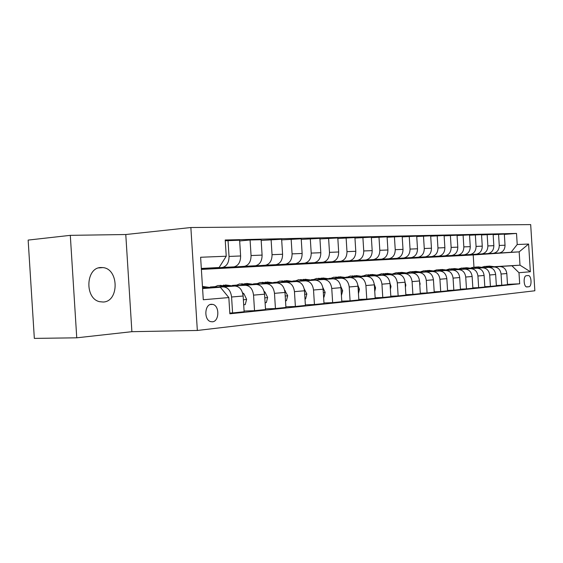 <?xml version="1.0" encoding="UTF-8"?>
<svg xmlns="http://www.w3.org/2000/svg" width="563" height="563" viewBox="0 0 563 563"><rect width="100%" height="100%" fill="white"/><g stroke="black" fill="none" stroke-linecap="round" stroke-linejoin="round"><path stroke-width="0.84" d="M103.261 302.028C119.349 301.543 118.927 268.713 102.853 267.594L101.094 267.531C85.766 267.228 84.38 298.622 99.658 301.698L103.261 302.028M212.434 321.797C219.38 321.466 219.718 305.744 212.828 304.407L211.336 304.287C204.51 304.421 203.848 319.918 210.611 321.607L212.434 321.797M125.781 234.525L70.305 235.348L28.15 240.084L34.336 338.398L76.751 337.814L131.89 331.684L197.339 330.467L190.864 227.529L125.781 234.525L131.89 331.684M197.339 330.467L534.85 290.775L530.684 224.602L190.864 227.529M528.171 275.56L526.335 275.729C523.126 275.722 523.583 286.947 526.792 286.954L528.875 286.75C532.063 286.68 531.563 275.525 528.368 275.56L528.171 275.56M494.856 266.651L519.994 265.18L519.156 251.858L511.056 252.28L517.214 244.511L516.517 233.427L225.214 239.993L226.235 256.228L219.12 267.516L201.322 268.445M517.214 244.511L528.608 244.053L530.346 271.746L518.987 272.717L511.901 265.778L495.137 266.756M507.495 284.357L519.684 283.794L518.987 272.717M519.684 283.794L229.859 313.795L228.831 297.56L203.292 299.748L200.618 257.256L226.235 256.228M70.305 235.348L76.751 337.814M473.969 267.136L473.201 254.955L519.156 251.858L528.608 244.053M511.901 265.778L519.994 265.18L530.346 271.746M210.196 287.024L214.587 286.701M232.336 285.413L236.157 285.138M253.456 283.879L256.742 283.639M273.611 282.415L276.419 282.211M292.873 281.021L295.237 280.846M311.304 279.677L313.253 279.537M328.954 278.396L330.523 278.284M345.865 277.172L347.089 277.08M362.086 275.997L362.987 275.926M377.66 274.864L378.266 274.821M202.589 288.559L220.365 287.25L202.567 288.221M229.81 313.028L232.582 312.937L231.583 297.004C230.703 290.635 227.924 287.264 223.251 286.884L211.35 287.538M232.582 312.937L244.131 311.747L243.139 296.018C242.266 289.727 239.5 286.405 234.841 286.032L210.956 287.348M214.109 286.982L210.682 287.221M244.082 311.036L254.525 310.677L253.547 295.125C252.681 288.918 249.93 285.624 245.278 285.265L233.49 285.913M254.525 310.677L265.525 309.544L264.561 294.189C263.702 288.052 260.958 284.808 256.327 284.456L233.11 285.737M235.672 285.42L232.822 285.61M265.483 308.876L275.441 308.531L274.484 293.344C273.632 287.278 270.894 284.069 266.278 283.724L254.596 284.371M275.441 308.531L285.927 307.447L284.984 292.45C284.139 286.454 281.416 283.288 276.813 282.95L254.244 284.202M256.249 283.928L253.934 284.069M285.884 306.821L295.385 306.476L294.456 291.641C293.612 285.715 290.902 282.584 286.321 282.253L274.751 282.893M295.385 306.476L305.399 305.449L304.477 290.782C303.647 284.927 300.945 281.838 296.384 281.507L274.406 282.739M275.919 282.499L274.09 282.598M305.364 304.85L314.435 304.513L313.528 290.015C312.697 284.224 310.009 281.162 305.463 280.846L294.006 281.486M314.435 304.513L324.006 303.534L323.106 289.199C322.282 283.471 319.608 280.451 315.083 280.135L293.682 281.338M323.971 302.971L332.649 302.641L331.755 288.46C330.938 282.795 328.278 279.811 323.767 279.494L312.423 280.135M294.731 281.127L293.372 281.204M332.649 302.641L341.811 301.698L340.925 287.679C340.115 282.077 337.462 279.128 332.972 278.819L312.113 279.994M341.776 301.17L350.08 300.846L349.208 286.968C348.398 281.43 345.759 278.509 341.291 278.213L330.066 278.847M312.746 279.825L311.818 279.874M350.08 300.846L358.849 299.945L357.984 286.222C357.188 280.74 354.563 277.855 350.109 277.559L329.763 278.713L333.901 277.179L340.334 278.115M358.821 299.446L366.773 299.129L365.922 285.547C365.127 280.121 362.509 277.263 358.075 276.975L346.97 277.608M330.009 278.565L329.482 278.594M366.773 299.129L375.183 298.27L374.332 284.829C373.55 279.466 370.947 276.637 366.534 276.356L346.681 277.482M375.148 297.792L382.777 297.482L381.946 284.181C381.158 278.868 378.575 276.074 374.177 275.793L363.184 276.419M382.777 297.482L390.842 296.659L390.018 283.492C389.237 278.235 386.661 275.469 382.291 275.194L362.91 276.299M390.813 296.208L398.14 295.906L397.316 282.872C396.549 277.665 393.98 274.927 389.631 274.66L378.751 275.279M398.14 295.906L405.881 295.111L405.071 282.211C404.304 277.059 401.757 274.35 397.422 274.082L378.491 275.166M405.853 294.681L412.89 294.386L412.088 281.613C411.321 276.51 408.787 273.829 404.473 273.569L393.706 274.181M412.89 294.386L420.329 293.626L419.534 280.972C418.781 275.926 416.254 273.273 411.961 273.02L393.453 274.075M420.308 293.217L427.064 292.929L426.275 280.402C425.529 275.398 423.017 272.774 418.738 272.52L408.091 273.132M427.064 292.929L434.221 292.19L433.44 279.79C432.694 274.835 430.195 272.239 425.945 271.992L407.851 273.027M434.2 291.81L440.702 291.528L439.928 279.234C439.189 274.329 436.698 271.753 432.468 271.507L421.933 272.119M440.702 291.528L447.592 290.818L446.825 278.65C446.086 273.794 443.616 271.239 439.4 271L421.701 272.02M447.564 290.452L453.827 290.177L453.067 278.115C452.342 273.301 449.879 270.775 445.685 270.536L435.262 271.141M453.827 290.177L460.464 289.495L459.711 277.552C458.986 272.781 456.537 270.282 452.363 270.05L435.037 271.049M460.443 289.143L466.474 288.875L465.728 277.038C465.01 272.309 462.568 269.832 458.416 269.6L448.106 270.198M466.474 288.875L472.864 288.221L472.132 276.489C471.414 271.809 468.986 269.36 464.855 269.128L447.888 270.113M472.843 287.883L478.663 287.623L477.931 275.997C477.22 271.359 474.806 268.924 470.689 268.699L460.492 269.29M478.663 287.623L484.827 286.989L484.103 275.469C483.399 270.873 480.999 268.467 476.903 268.241L460.281 269.205M484.806 286.666L490.415 286.412L489.697 274.99C489.001 270.437 486.608 268.051 482.533 267.833L472.441 268.417M490.415 286.412L496.369 285.8L495.658 274.484C494.961 269.966 492.583 267.601 488.529 267.39L472.244 268.34M496.348 285.49L501.767 285.244L501.063 274.026C500.366 269.543 498.002 267.2 493.969 266.989L483.983 267.573M501.767 285.244L507.509 284.653L506.813 273.534C506.123 269.093 503.772 266.771 499.761 266.566L483.793 267.495M476.46 254.539L511.056 252.28M476.46 254.617L499.261 252.984C503.019 252.111 504.941 249.522 505.032 245.222L504.328 234.102L493.153 234.672M465.137 255.138L493.47 253.294C497.242 252.407 499.177 249.796 499.261 245.461L498.558 234.236M465.144 255.215L488.022 253.575C491.816 252.688 493.758 250.056 493.842 245.679L493.132 234.363L481.555 234.954M453.433 255.75L482.019 253.892C485.834 252.991 487.783 250.338 487.868 245.925L487.15 234.504M453.433 255.834L476.382 254.187C480.218 253.28 482.174 250.605 482.259 246.151L481.534 234.63L469.535 235.25M441.308 256.39L470.168 254.511C474.018 253.596 475.981 250.894 476.066 246.404L475.334 234.778M441.315 256.482L464.327 254.814C468.191 253.899 470.168 251.168 470.253 246.636L469.514 234.912L457.072 235.552M428.753 257.052L457.881 255.152C461.766 254.23 463.75 251.478 463.835 246.897L463.089 235.06M428.76 257.143L451.822 255.468C455.72 254.539 457.719 251.76 457.796 247.143L457.043 235.2L444.13 235.869M415.74 257.734L445.129 255.82C449.056 254.877 451.054 252.076 451.139 247.417L450.379 235.355M415.747 257.833L438.844 256.151C442.785 255.201 444.798 252.372 444.876 247.671L444.108 235.496L430.702 236.2M402.242 258.445L431.898 256.51C435.861 255.553 437.88 252.703 437.958 247.952L437.191 235.658M402.249 258.551L425.368 256.855C429.351 255.891 431.378 253.012 431.455 248.213L430.674 235.813L416.74 236.537M388.238 259.184L418.161 257.235C422.159 256.256 424.192 253.35 424.27 248.508L423.482 235.974M388.245 259.29L411.37 257.587C415.388 256.601 417.429 253.667 417.507 248.783L416.711 236.129L402.221 236.896M373.691 259.951L403.875 257.981C407.908 256.988 409.963 254.026 410.04 249.085L409.238 236.305M373.698 260.064L396.816 258.347C400.87 257.347 402.932 254.356 403.002 249.367L402.193 236.467L387.112 237.269M358.568 260.746L389.019 258.755C393.087 257.748 395.156 254.722 395.233 249.683L394.41 236.65M358.575 260.866L381.672 259.142C385.761 258.121 387.837 255.074 387.907 249.986L387.084 236.819L371.369 237.656M342.846 261.57L373.55 259.564C377.653 258.537 379.743 255.454 379.814 250.31L378.976 237.009M342.853 261.696L365.894 259.965C370.018 258.931 372.115 255.813 372.185 250.619L371.341 237.185L354.957 238.065M326.477 262.428L357.435 260.409C361.573 259.367 363.677 256.214 363.747 250.964L362.889 237.382M326.484 262.562L349.454 260.824C353.613 259.775 355.725 256.594 355.788 251.288L354.922 237.565L337.828 238.487M309.418 263.329L340.622 261.288C344.802 260.226 346.921 257.01 346.984 251.647L346.111 237.769M309.432 263.47L332.297 261.725C336.491 260.648 338.616 257.404 338.68 251.985L337.8 237.959L319.946 238.93M291.641 264.265L323.085 262.203C327.293 261.119 329.425 257.84 329.489 252.358L328.595 238.17M291.648 264.406L314.386 262.661C318.616 261.57 320.755 258.248 320.811 252.71L319.911 238.374L301.247 239.402M273.083 265.236L304.759 263.167C308.996 262.062 311.149 258.706 311.205 253.097L310.29 238.599M273.09 265.391L295.666 263.639C299.924 262.527 302.078 259.135 302.134 253.47L301.212 238.811L281.676 239.887M253.695 266.257L285.589 264.167C289.868 263.041 292.028 259.606 292.077 253.878L291.141 239.043M253.709 266.419L276.074 264.666C280.367 263.526 282.535 260.057 282.584 254.265L281.634 239.261L261.176 240.408M233.427 267.319L265.525 265.215C269.832 264.068 272.006 260.556 272.049 254.687L271.099 239.507M233.434 267.495L255.56 265.743C259.881 264.575 262.055 261.028 262.098 255.095L261.133 239.732L250.078 239.993L239.676 240.95M212.209 268.431L244.504 266.32C248.832 265.145 251.021 261.549 251.056 255.546L250.078 239.993M212.223 268.614L234.053 266.862C238.395 265.68 240.584 262.048 240.619 255.968L239.627 240.232L225.263 240.76M201.357 268.987L222.448 267.474C226.805 266.271 229 262.597 229.028 256.439L228.029 240.5M201.343 268.783L219.12 267.516M473.201 254.955L201.385 269.424M516.517 233.427L504.349 234.398M220.365 287.25L228.831 297.56M495.306 266.827L489.303 266.06M490.746 267.087L484.933 266.376L482.4 267.059M493.582 266.925L487.966 266.137M486.552 266.257L492.484 266.989M484.159 267.643L478.057 266.862M479.444 267.918L473.574 267.186L470.935 267.918M482.378 267.749L476.692 266.946M475.207 267.066L481.245 267.812M472.624 268.495L466.417 267.699M467.747 268.776L461.815 268.03L459.063 268.811M470.781 268.6L465.024 267.784M463.462 267.911L469.605 268.671M460.682 269.374L454.355 268.558M455.622 269.663L449.633 268.896L446.762 269.733M458.768 269.48L452.933 268.65M451.301 268.776L457.55 269.55M448.303 270.282L441.864 269.452M443.06 270.585L437.015 269.804L434.017 270.697M446.318 270.395L440.414 269.543M438.697 269.684L445.059 270.472M447.015 281.634L446.959 280.747M435.459 271.225L428.907 270.381M430.019 271.542L423.925 270.74L420.786 271.697M433.404 271.345L427.423 270.472M425.621 270.613L432.102 271.422M433.672 283.456L433.524 281.092M422.144 272.211L415.466 271.345M416.493 272.534L410.336 271.711L407.063 272.745M420.005 272.33L413.953 271.436M412.053 271.584L418.654 272.408M419.808 285.35L420.118 283.843L419.583 281.739M408.309 273.224L401.503 272.344M402.439 273.562L396.232 272.717L392.798 273.829M406.092 273.351L399.955 272.443M397.957 272.598L404.684 273.435M405.395 287.32L405.853 285.117L405.093 282.527M393.938 274.287L386.992 273.379M387.837 274.631L381.566 273.766L377.977 274.969M391.63 274.413L385.416 273.484M383.312 273.646L390.166 274.498M390.384 289.361L391.011 286.44L390.011 283.407M378.983 275.384L371.911 274.462M372.636 275.743L366.316 274.857L362.551 276.159M376.584 275.525L370.292 274.568M368.075 274.737L375.064 275.61M374.754 291.5L375.563 287.82L374.296 284.35M363.431 276.532L356.203 275.581M356.815 276.905L350.439 275.997L346.498 277.404M360.932 276.672L354.549 275.694M352.213 275.87L359.342 276.764M358.455 293.724L359.461 289.255L357.899 285.364M347.223 277.728L339.848 276.75M344.619 277.876L338.159 276.869M335.689 277.052L342.966 277.967M341.417 295.476L342.67 290.754L340.784 286.44M330.333 278.974L322.803 277.974M323.148 279.375L316.659 278.411L312.486 279.973M327.617 279.121L321.065 278.094M318.461 278.284L325.893 279.22M323.605 297.165L324.006 297.13L325.147 292.324L322.895 287.587M312.704 280.268L305.012 279.248M305.202 280.691L298.664 279.698L294.463 281.296M309.868 280.43L303.232 279.368M300.48 279.572L308.067 280.529M304.991 298.939L305.639 298.876L306.835 293.956L304.196 288.826M294.294 281.627L286.433 280.571M286.454 282.063L279.867 281.043L275.638 282.668M291.338 281.796L284.604 280.705M281.697 280.916L289.452 281.894M285.511 300.79L286.426 300.698L287.686 295.666L284.618 290.107M275.054 283.048L267.01 281.964M266.848 283.499L260.219 282.45L255.961 284.104M271.957 283.217L265.138 282.098M262.055 282.316L269.987 283.33M265.096 302.732L266.313 302.613L267.643 297.461L265.046 292.155L264.089 291.402M254.919 284.533L246.685 283.421M246.327 285.005L239.648 283.921L235.362 285.61M251.675 284.709L244.764 283.562M241.499 283.787L249.613 284.822M243.688 304.766L245.229 304.618L246.629 299.333L244.018 293.9L242.526 292.718M233.821 286.088L225.397 284.941M224.82 286.581L218.099 285.462L213.792 287.186M230.422 286.278L223.42 285.096M219.957 285.328L228.261 286.391M211.702 287.721L203.067 286.539M208.134 287.918L202.462 286.546M202.483 286.856L205.868 288.038M223.251 286.884L234.841 286.032M245.278 285.265L256.327 284.456M266.278 283.724L276.813 282.95M286.321 282.253L296.384 281.507M305.463 280.846L315.083 280.135M323.767 279.494L332.972 278.819M341.291 278.213L350.109 277.559M358.075 276.975L366.534 276.356M374.177 275.793L382.291 275.194M389.631 274.66L397.422 274.082M404.473 273.569L411.961 273.02M418.738 272.52L425.945 271.992M432.468 271.507L439.4 271M445.685 270.536L452.363 270.05M458.416 269.6L464.855 269.128M470.689 268.699L476.903 268.241M482.533 267.833L488.529 267.39M493.969 266.989L499.761 266.566M493.111 253.329L498.909 253.019M481.661 253.927L487.664 253.61M469.802 254.546L476.024 254.223M457.508 255.187L463.954 254.849M444.756 255.855L451.449 255.511M431.525 256.552L438.471 256.186M417.781 257.27L424.995 256.89M403.495 258.016L410.99 257.622M388.632 258.797L396.429 258.389M373.156 259.606L381.285 259.177M357.041 260.451L365.507 260.007M340.228 261.331L349.06 260.866M322.683 262.245L331.903 261.767M304.351 263.21L313.985 262.703M285.188 264.209L295.258 263.681M265.117 265.264L275.666 264.709M244.089 266.362L255.152 265.785M222.033 267.516L233.638 266.911M499.261 245.461L505.032 245.222M501.063 274.026L506.813 273.534M489.697 274.99L495.658 274.484M487.868 245.925L493.842 245.679M477.931 275.997L484.103 275.469M476.066 246.404L482.259 246.151M465.728 277.038L472.132 276.489M463.835 246.897L470.253 246.636M453.067 278.115L459.711 277.552M451.139 247.417L457.796 247.143M439.928 279.234L446.825 278.65M437.958 247.952L444.876 247.671M426.275 280.402L433.44 279.79M424.27 248.508L431.455 248.213M412.088 281.613L419.534 280.972M410.04 249.085L417.507 248.783M397.316 282.872L405.071 282.211M395.233 249.683L403.002 249.367M381.946 284.181L390.018 283.492M379.814 250.31L387.907 249.986M365.922 285.547L374.332 284.829M363.747 250.964L372.185 250.619M349.208 286.968L357.984 286.222M346.984 251.647L355.788 251.288M331.755 288.46L340.925 287.679M329.489 252.358L338.68 251.985M313.528 290.015L323.106 289.199M311.205 253.097L320.811 252.71M294.456 291.641L304.477 290.782M292.077 253.878L302.134 253.47M274.484 293.344L284.984 292.45M272.049 254.687L282.584 254.265M253.547 295.125L264.561 294.189M251.056 255.546L262.098 255.095M231.583 297.004L243.139 296.018M229.028 256.439L240.619 255.968M526.412 286.863L528.875 286.75M419.724 283.977L420.097 283.949M405.261 285.272L405.832 285.223M390.215 286.623L390.989 286.553M374.536 288.024L375.535 287.932M358.195 289.488L359.433 289.375M341.136 291.008L342.649 290.874M323.324 292.605L325.118 292.443M304.696 294.266L306.807 294.083M285.209 296.011L287.658 295.793M284.716 290.522L285.117 290.487M264.786 297.841L267.608 297.588M264.286 292.218L265.046 292.155M243.371 299.755L246.601 299.467M242.864 293.999L244.018 293.9M98.68 267.925L102.853 267.594M210.295 304.513L212.828 304.407M493.47 253.294L499.261 252.984M482.019 253.892L488.022 253.575M470.168 254.511L476.382 254.187M457.881 255.152L464.327 254.814M445.129 255.82L451.822 255.468M431.898 256.51L438.844 256.151M418.161 257.235L425.368 256.855M403.875 257.981L411.37 257.587M389.019 258.755L396.816 258.347M373.55 259.564L381.672 259.142M357.435 260.409L365.894 259.965M340.622 261.288L349.454 260.824M323.085 262.203L332.297 261.725M304.759 263.167L314.386 262.661M285.589 264.167L295.666 263.639M265.525 265.215L276.074 264.666M244.504 266.32L255.56 265.743M222.448 267.474L234.053 266.862M527.953 275.581L528.368 275.56"/></g></svg>
